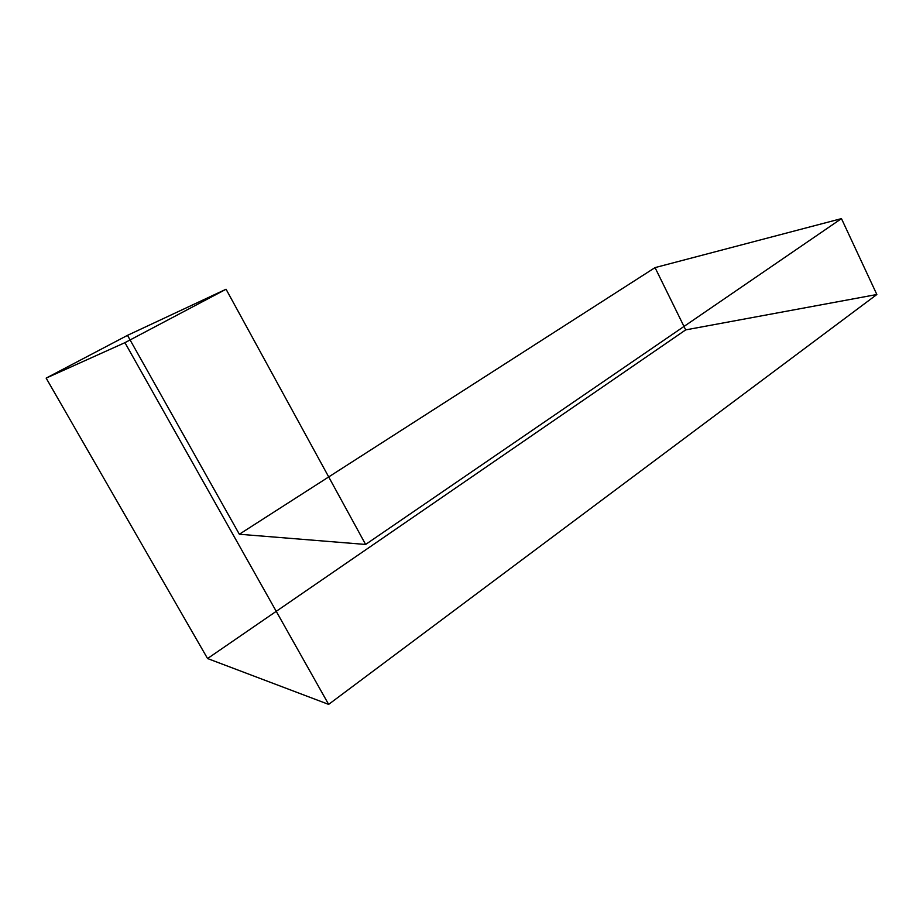 <?xml version="1.0" encoding="UTF-8"?>
<svg xmlns="http://www.w3.org/2000/svg" width="923" height="923" viewBox="0 0 923 923"><rect width="100%" height="100%" fill="white"/><g stroke="black" fill="none" stroke-linecap="round" stroke-linejoin="round"><path stroke-width="1.38" d="M124.94 342.664L328.646 704.387L876.85 294.506L841.464 218.613L365.623 544.455L226.066 289.234L124.94 342.664L46.15 378.118L207.56 658.537L685.685 329.892L655.042 267.612L239.345 534.244L127.501 335.349L46.15 378.118M226.066 289.234L127.501 335.349M365.623 544.455L239.345 534.244M841.464 218.613L655.042 267.612M876.85 294.506L685.685 329.892M328.646 704.387L207.56 658.537"/></g></svg>
